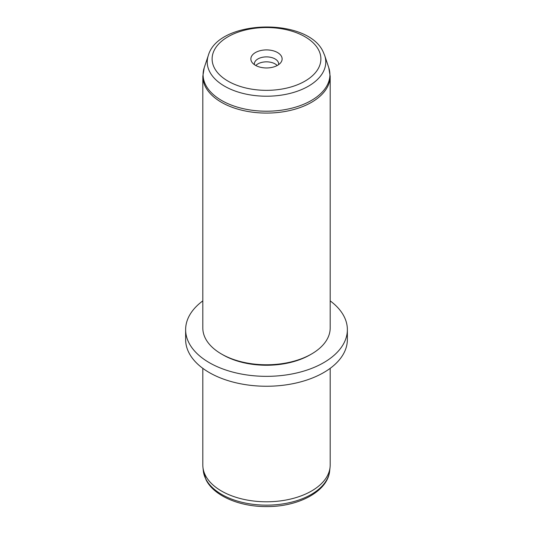 <?xml version="1.0" encoding="UTF-8"?>
<svg xmlns="http://www.w3.org/2000/svg" width="533" height="533" viewBox="0 0 533 533"><rect width="100%" height="100%" fill="white"/><g stroke="black" fill="none" stroke-linecap="round" stroke-linejoin="round"><path stroke-width="0.8" d="M202.813 368.336L202.813 465.023A63.687 36.77 0 0 0 202.94 467.294A63.687 36.77 0 0 0 205.392 475.369A63.687 36.77 0 0 0 273.602 501.56A63.687 36.77 0 0 0 330.06 467.294A63.687 36.77 0 0 0 330.187 465.023L330.187 368.336M330.187 300.885A80.869 46.691 180 0 1 344.098 316.515A80.869 46.691 180 0 1 347.369 329.661L347.369 339.561A80.869 46.691 180 0 1 277.999 385.779A80.869 46.691 180 0 1 188.902 352.706A80.869 46.691 180 0 1 185.631 339.561L185.631 329.661A80.869 46.691 180 0 1 202.813 300.885M347.369 329.661A80.869 46.691 180 0 1 277.999 375.872A80.869 46.691 180 0 1 188.902 342.806A80.869 46.691 180 0 1 185.631 329.661M311.532 354.005L310.099 354.831A61.661 35.598 180 0 1 222.901 354.831L221.468 354.005A63.687 36.77 0 0 0 311.532 354.005A63.687 36.77 0 0 0 330.187 328.008L330.187 76.312A63.687 36.77 180 0 1 275.554 112.71A63.687 36.77 180 0 1 205.392 86.666A63.687 36.77 180 0 1 202.813 76.312L202.813 328.008A63.687 36.77 0 0 0 205.392 338.362A63.687 36.77 0 0 0 221.468 354.005M277.187 65.526A12.132 7.002 0 0 0 266.5 61.841A12.132 7.002 0 0 0 255.813 65.526M251.503 61.482A15.63 9.028 180 0 1 262.096 50.275A15.63 9.028 180 0 1 281.497 56.398A15.63 9.028 180 0 1 280.771 62.621A15.63 9.028 180 0 1 266.5 67.964A15.63 9.028 180 0 1 252.229 62.621A15.63 9.028 180 0 1 251.503 61.482M254.448 64.686A12.132 7.002 180 0 1 254.368 63.893A12.132 7.002 180 0 1 264.774 56.958A12.132 7.002 180 0 1 278.139 61.921A12.132 7.002 180 0 1 278.632 63.893A12.132 7.002 180 0 1 278.552 64.686M203.32 470.872L206.024 479.787C214.046 496.09 239.937 506.843 266.933 506.583C298.52 506.743 327.802 491.486 329.68 470.872A63.3 36.544 180 0 1 273.556 504.924A63.3 36.544 180 0 1 205.758 478.9A63.3 36.544 180 0 1 203.32 470.872L202.94 467.294M318.687 50.095A54.386 31.4 180 0 1 281.81 89.071A54.386 31.4 180 0 1 214.313 67.778A54.386 31.4 180 0 1 251.19 28.809A54.386 31.4 180 0 1 318.687 50.095M208.303 55.512C218.257 19.255 307.821 17.063 323.198 51.934L324.697 55.512A59.27 34.219 180 0 1 280.471 95.254A59.27 34.219 180 0 1 209.629 71.629A59.27 34.219 180 0 1 208.303 55.512L204.239 67.671L202.813 76.312M324.697 55.512L328.761 67.671A63.407 36.61 180 0 1 281.451 110.184A63.407 36.61 180 0 1 205.658 84.914A63.407 36.61 180 0 1 204.239 67.671M329.68 470.872L330.06 467.294M328.761 67.671L330.187 76.312"/></g></svg>
